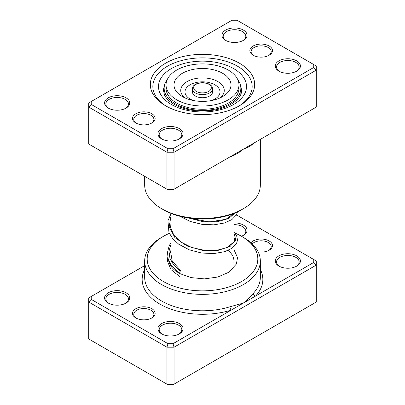 <?xml version="1.0" encoding="UTF-8"?>
<svg xmlns="http://www.w3.org/2000/svg" width="405" height="405" viewBox="0 0 405 405"><rect width="100%" height="100%" fill="white"/><g stroke="black" fill="none" stroke-linecap="round" stroke-linejoin="round"><path stroke-width="0.61" d="M269.168 45.998A11.315 6.531 180 0 1 269.168 55.237A11.315 6.531 180 0 1 253.171 55.237L253.171 55.237A11.315 6.531 180 0 1 253.171 45.998A11.315 6.531 180 0 1 269.168 45.998M268.697 55.495A10.059 5.807 0 0 0 271.228 51.643A10.059 5.807 0 0 0 268.282 47.537A10.059 5.807 0 0 0 257.322 46.281A10.059 5.807 0 0 0 251.11 51.643A10.059 5.807 0 0 0 253.641 55.495M151.829 113.744A11.315 6.531 180 0 1 151.829 122.983A11.315 6.531 180 0 1 135.832 122.983L135.832 122.983A11.315 6.531 180 0 1 135.832 113.744A11.315 6.531 180 0 1 151.829 113.744M151.359 123.236A10.059 5.807 0 0 0 153.89 119.389A10.059 5.807 0 0 0 150.944 115.283A10.059 5.807 0 0 0 139.983 114.023A10.059 5.807 0 0 0 133.772 119.389A10.059 5.807 0 0 0 136.303 123.236M239.39 63.19A52.169 30.122 180 0 1 239.39 105.791A52.169 30.122 180 0 1 165.61 105.791L165.61 105.791A52.169 30.122 180 0 1 165.61 63.19A52.169 30.122 180 0 1 239.39 63.19M238.479 106.302A49.658 28.669 0 0 0 252.158 86.543A49.658 28.669 0 0 0 237.613 66.273A49.658 28.669 0 0 0 183.495 60.056A49.658 28.669 0 0 0 152.842 86.543A49.658 28.669 0 0 0 166.521 106.302A49.658 28.669 180 0 1 152.842 86.543A49.658 28.669 180 0 1 183.495 60.056A49.658 28.669 180 0 1 237.613 66.273A49.658 28.669 180 0 1 252.158 86.543A49.658 28.669 180 0 1 238.479 106.302M126.051 97.833A12.57 7.26 180 0 1 126.051 108.1A12.57 7.26 180 0 1 108.272 108.1L108.272 108.1A12.57 7.26 180 0 1 108.272 97.833A12.57 7.26 180 0 1 126.051 97.833M125.585 108.358A11.315 6.531 0 0 0 128.476 103.994A11.315 6.531 0 0 0 125.165 99.372A11.315 6.531 0 0 0 112.833 97.959A11.315 6.531 0 0 0 105.847 103.994A11.315 6.531 0 0 0 108.743 108.358M243.39 30.091A12.57 7.26 180 0 1 243.39 40.353A12.57 7.26 180 0 1 225.61 40.353L225.61 40.353A12.57 7.26 180 0 1 225.61 30.091A12.57 7.26 180 0 1 243.39 30.091M242.924 40.611A11.315 6.531 0 0 0 245.815 36.247A11.315 6.531 0 0 0 242.504 31.63A11.315 6.531 0 0 0 230.172 30.213A11.315 6.531 0 0 0 223.185 36.247A11.315 6.531 0 0 0 226.081 40.611M296.728 60.882A12.57 7.26 180 0 1 296.728 71.148A12.57 7.26 180 0 1 278.949 71.148L278.949 71.148A12.57 7.26 180 0 1 278.949 60.882A12.57 7.26 180 0 1 296.728 60.882M296.257 71.401A11.315 6.531 0 0 0 299.153 67.043A11.315 6.531 0 0 0 295.837 62.421A11.315 6.531 0 0 0 283.51 61.008A11.315 6.531 0 0 0 276.524 67.043A11.315 6.531 0 0 0 279.415 71.401M179.39 128.628A12.57 7.26 180 0 1 179.39 138.89A12.57 7.26 180 0 1 161.61 138.89L161.61 138.89A12.57 7.26 180 0 1 161.61 128.628A12.57 7.26 180 0 1 179.39 128.628M178.919 139.148A11.315 6.531 0 0 0 181.815 134.784A11.315 6.531 0 0 0 178.499 130.167A11.315 6.531 0 0 0 166.166 128.749A11.315 6.531 0 0 0 159.185 134.784A11.315 6.531 0 0 0 162.076 139.148M243.39 208.691L241.613 209.719A55.313 31.934 180 0 1 163.387 209.719L161.61 208.691A57.829 33.387 0 0 0 243.39 208.691A57.829 33.387 0 0 0 260.329 185.085L260.329 139.376M144.671 176.332L144.671 185.085A57.829 33.387 0 0 0 161.61 208.691L163.387 209.719M91.231 104.419L88.715 107.072L88.715 144.023L166.941 189.186L174.054 189.186L173.011 189.788L167.984 189.788L166.941 189.186L166.941 152.234L88.715 107.072L88.715 102.966L91.231 101.513L91.231 104.419L167.984 148.731L173.011 148.731L313.769 67.468L313.769 64.562L237.016 20.25L231.989 20.25L91.231 101.513M313.769 64.562L316.285 66.015L316.285 70.121L174.054 152.234L166.941 152.234L167.984 148.731M173.011 148.731L174.054 152.234L174.054 189.186L316.285 107.072L316.285 70.121L313.769 67.468M253.368 143.395A2.516 1.807 -136.9 0 0 253.368 143.481C250.654 146.124 247.328 148.017 243.39 149.156C239.461 152.558 235.001 155.161 230.005 156.968A57.829 33.387 180 0 1 229.686 157.069M255.58 142.12L231.204 156.193M167.316 79.426A38.343 22.138 0 0 0 164.157 88.224A38.343 22.138 0 0 0 176.641 104.566A38.343 22.138 0 0 0 217.971 108.479A38.343 22.138 0 0 0 240.843 88.224A38.343 22.138 0 0 0 237.684 79.426M192.441 88.837L192.441 91.92A10.059 5.807 0 0 0 198.359 97.21A10.059 5.807 0 0 0 209.147 96.274A10.059 5.807 0 0 0 212.559 91.92L212.559 88.837A10.059 5.807 180 0 1 209.147 93.196A10.059 5.807 180 0 1 198.359 94.132A10.059 5.807 180 0 1 192.441 88.837C192.593 86.695 193.813 85.055 196.111 83.906L202.535 82.499L208.924 83.926C211.187 85.055 212.402 86.695 212.559 88.837M166.045 84.939L166.045 88.224A36.455 21.05 0 0 0 187.49 107.406A36.455 21.05 0 0 0 226.603 104.014A36.455 21.05 0 0 0 238.955 88.224L238.955 84.939A36.455 21.05 0 0 0 217.51 65.757A36.455 21.05 0 0 0 178.397 69.144A36.455 21.05 0 0 0 166.045 84.939A36.455 21.05 0 0 0 187.49 104.12A36.455 21.05 0 0 0 226.603 100.729A36.455 21.05 0 0 0 238.955 84.939M221.338 97.281A28.497 16.453 0 0 0 222.755 96.511A28.497 16.453 0 0 0 223.231 73.644A28.497 16.453 0 0 0 183.662 72.591A28.497 16.453 0 0 0 182.245 96.511A28.497 16.453 0 0 0 221.338 97.281M233.928 249.586L237.527 257.631L236.398 264.019L228.785 272.287L217.763 277.04L204.393 278.883L191.074 277.607L179.445 273.461L180.301 270.97L181.035 270.899M144.671 265.624L91.231 296.475L91.231 299.381L167.984 343.693L173.011 343.693L231.204 310.098A2.516 0.977 72.7 0 1 230.005 306.767L243.39 303.061C247.328 299.665 250.654 296.404 253.368 293.281A57.829 33.387 0 0 0 260.329 277.4L260.329 260.977A57.829 33.387 180 0 1 224.628 291.823A57.829 33.387 180 0 1 161.61 284.583A57.829 33.387 180 0 1 144.671 260.977A57.829 33.387 180 0 1 161.61 237.365L163.387 236.343A55.313 31.934 0 0 0 163.387 281.505A55.313 31.934 0 0 0 241.613 281.505A55.313 31.934 0 0 0 241.613 236.343L243.39 237.365A57.829 33.387 180 0 1 260.329 260.977M135.832 317.94L135.832 317.94A11.315 6.531 180 0 1 135.832 308.706A11.315 6.531 180 0 1 151.829 308.706A11.315 6.531 180 0 1 151.829 317.94A11.315 6.531 180 0 1 135.832 317.94M151.359 318.198A10.059 5.807 0 0 0 153.89 314.351A10.059 5.807 0 0 0 150.944 310.245A10.059 5.807 0 0 0 139.983 308.985A10.059 5.807 0 0 0 133.772 314.351A10.059 5.807 0 0 0 136.303 318.198M250.963 242.757A11.315 6.531 180 0 1 269.168 240.96A11.315 6.531 180 0 1 269.168 250.199A11.315 6.531 180 0 1 258.137 251.869M268.697 250.452A10.059 5.807 0 0 0 271.228 246.605A10.059 5.807 0 0 0 268.282 242.499A10.059 5.807 0 0 0 252.234 243.942M278.949 266.105L278.949 266.105A12.57 7.26 180 0 1 278.949 255.844A12.57 7.26 180 0 1 296.728 255.844A12.57 7.26 180 0 1 296.728 266.105A12.57 7.26 180 0 1 278.949 266.105M296.257 266.363A11.315 6.531 0 0 0 299.153 262A11.315 6.531 0 0 0 295.837 257.383A11.315 6.531 0 0 0 283.51 255.965A11.315 6.531 0 0 0 276.524 262A11.315 6.531 0 0 0 279.415 266.363M233.928 222.932A12.57 7.26 180 0 1 243.39 225.048A12.57 7.26 180 0 1 243.39 235.315A12.57 7.26 180 0 1 241.436 236.236M242.924 235.568A11.315 6.531 0 0 0 245.815 231.209A11.315 6.531 0 0 0 242.504 226.587A11.315 6.531 0 0 0 233.928 224.684M161.61 333.852L161.61 333.852A12.57 7.26 180 0 1 161.61 323.59A12.57 7.26 180 0 1 179.39 323.59A12.57 7.26 180 0 1 179.39 333.852A12.57 7.26 180 0 1 161.61 333.852M178.919 334.11A11.315 6.531 0 0 0 181.815 329.746A11.315 6.531 0 0 0 178.499 325.129A11.315 6.531 0 0 0 166.166 323.711A11.315 6.531 0 0 0 159.185 329.746A11.315 6.531 0 0 0 162.076 334.11M108.272 303.061L108.272 303.061A12.57 7.26 180 0 1 108.272 292.795A12.57 7.26 180 0 1 126.051 292.795A12.57 7.26 180 0 1 126.051 303.061A12.57 7.26 180 0 1 108.272 303.061M125.585 303.315A11.315 6.531 0 0 0 128.476 298.956A11.315 6.531 0 0 0 125.165 294.334A11.315 6.531 0 0 0 112.833 292.916A11.315 6.531 0 0 0 105.847 298.956A11.315 6.531 0 0 0 108.743 303.315M178.888 273A33.944 19.597 180 0 1 178.499 272.778L178.499 272.778A33.944 19.597 180 0 1 168.672 260.531M170.51 252.371A33.944 19.597 180 0 1 171.072 251.52M91.231 299.381L88.715 302.034L88.715 338.985L166.941 384.148L174.054 384.148L316.285 302.034L316.285 265.083L174.054 347.196L174.054 384.148L173.011 384.75L167.984 384.75L166.941 384.148L166.941 347.196L88.715 302.034L88.715 297.928L91.231 296.475M173.011 343.693L174.054 347.196L166.941 347.196L167.984 343.693M313.769 259.524L316.285 260.977L316.285 265.083L313.769 262.425L313.769 259.524L237.016 215.212L236.262 215.212M144.671 269.497A60.345 34.84 180 0 0 159.833 304.084A60.345 34.84 180 0 0 231.204 310.098L313.769 262.425M243.39 237.365L241.613 236.343A55.313 31.934 0 0 0 234.819 233.007M169.32 233.371A55.313 31.934 0 0 0 163.387 236.343M233.842 262.313A31.428 18.144 0 0 0 233.928 260.977A31.428 18.144 0 0 0 228.071 250.422M225.094 248.361A31.428 18.144 0 0 0 224.724 248.143M260.329 269.497A60.345 34.84 180 0 1 255.58 296.025A2.516 1.807 43.1 0 1 253.368 293.281M164.334 86.098A38.971 22.498 0 0 0 163.529 90.649L164.374 94.689C165.721 98.056 168.895 101.245 173.902 104.257C185.009 110.266 198.202 112.236 213.481 110.16C230.804 107.664 242.231 97.701 241.471 90.649A38.971 22.498 0 0 0 240.666 86.098M171.386 104.505A43.998 25.404 180 0 1 171.386 68.582A43.998 25.404 180 0 1 233.614 68.582A43.998 25.404 180 0 1 233.614 104.505A43.998 25.404 180 0 1 171.386 104.505M196.683 84.002A8.799 5.083 0 0 0 195.898 91.171A8.799 5.083 0 0 0 208.317 91.626A8.799 5.083 0 0 0 209.101 84.453A8.799 5.083 0 0 0 196.683 84.002M220.031 97.909A21.764 12.565 0 0 0 217.196 81.197A21.764 12.565 0 0 0 188.112 81.041A21.764 12.565 0 0 0 184.969 97.909M211.648 100.521A17.486 10.095 0 0 0 214.058 99.493A17.486 10.095 0 0 0 215.622 85.242A17.486 10.095 0 0 0 190.942 84.341A17.486 10.095 0 0 0 193.352 100.521M180.301 270.97L173.796 265.143L169.943 258.37L168.986 251.196L171.072 244.114M233.928 233.022L235.806 240.008L230.086 246.453L218.072 250.376L202.5 250.381L186.933 245.962L174.914 237.629L169.194 226.775L171.072 215.374M235.118 212.929L228.703 218.467L217.379 221.732L203.254 221.737L188.993 218.103M144.671 260.977L144.671 277.4A57.829 33.387 0 0 0 161.61 301.006A57.829 33.387 0 0 0 230.005 306.767M233.928 218.011L233.928 241.942M233.928 246.751L233.928 260.977M171.072 213.415L171.072 229.473M171.072 236.464L171.072 258.193M164.157 88.224L164.157 94.132M240.843 88.224L240.843 94.132M241.081 93.393A4.025 4.025 0 0 0 240.843 93.049M181 270.864L172.221 261.184L170.576 251.794L171.072 249.404M233.928 236.935L234.556 239.37L233.994 241.805L227.347 247.44L217.222 250.219L204.682 250.371L191.793 247.536L180.676 241.896L173.856 235.189L170.647 227.59L171.072 220.664M233.781 213.475L225.929 219.302L209.39 221.91L190.451 218.305M171.072 250.614L170.677 251.115M167.751 257.251L167.473 261.296L171.021 269.634L179.486 276.352M179.364 273.405L171.274 265.579L168.196 259.104L167.473 252.467L169.133 245.921L171.072 242.408M233.928 232.121L236.566 235.462L237.548 240.049L236.535 243.471L232.095 248.204L224.836 251.637L213.921 253.576L201.543 253.019L189.282 249.829L178.696 244.195L172.819 238.783L168.961 232.556L167.938 220.73L171.072 213.668M237.487 211.871L236.5 214.792L231.923 219.581L224.441 223.013L213.936 224.831L202.075 224.355L190.274 221.459L179.876 216.28"/></g></svg>
